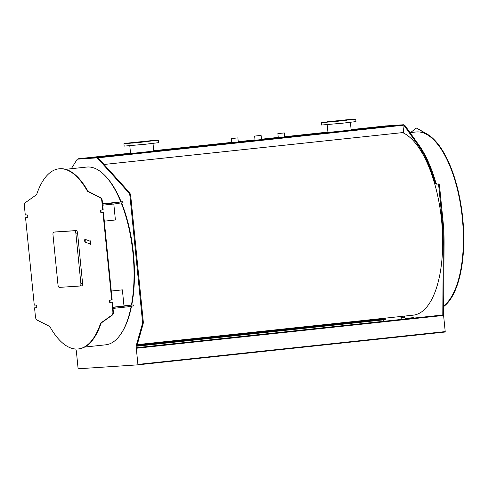 <?xml version="1.0" encoding="UTF-8"?>
<svg xmlns="http://www.w3.org/2000/svg" width="488" height="488" viewBox="0 0 488 488"><rect width="100%" height="100%" fill="white"/><g stroke="black" fill="none" stroke-linecap="round" stroke-linejoin="round"><path stroke-width="0.73" d="M104.035 164.48L403.655 132.486L402.923 125.172L404.052 125.068A4.27 1.763 83.9 0 1 405.144 125.776L418.991 145.198A94.001 38.772 83.9 0 1 435.546 181.689A4.27 1.763 -96.1 0 0 437.394 184.061L438.627 183.976A1.708 0.708 83.9 0 1 439.499 185.629L442.976 220.491A94.001 38.772 83.9 0 1 444.08 244.03L443.561 314.492A4.27 1.763 -96.1 0 0 443.61 315.559L445.257 332.023L444.306 332.121L444.44 331.681L138.683 364.335L138.726 364.762L137.952 364.841L136.25 347.84A4.27 1.763 83.9 0 1 136.439 344.894L142.276 324.276A4.27 1.763 -96.1 0 0 142.465 321.33L129.985 196.347A4.27 1.763 -96.1 0 0 128.698 192.675L97.637 158.35A4.27 1.763 -96.1 0 0 96.746 157.886L96.185 157.581L87.468 158.155L87.334 158.496M444.483 332.108L444.44 331.681M137.262 344.632L413.318 315.15A92.549 38.174 -96.1 0 0 442.323 229.653A92.549 38.174 -96.1 0 0 402.576 132.596M382.818 318.408L382.842 318.524A4.27 1.763 83.9 0 1 382.94 319.054M137.024 345.846L385.673 319.292L385.63 318.871L383.123 319.036M383.361 321.342L383.245 319.555M443.561 314.492L442.787 314.577A4.27 1.763 83.9 0 0 442.836 315.644L442.61 315.114L440.109 315.279L137.018 347.645M442.787 314.577L443.305 244.116A94.001 38.772 -96.1 0 0 442.207 220.576L438.724 185.714A1.708 0.708 -96.1 0 0 437.852 184.061L436.62 184.141A4.27 1.763 83.9 0 1 434.777 181.768A94.001 38.772 -96.1 0 0 418.216 145.284L404.369 125.861A4.27 1.763 -96.1 0 0 403.277 125.148L402.923 125.172M412.574 317.706A2.135 0.878 83.9 0 1 412.897 317.499A2.135 0.878 83.9 0 1 413.61 318.109M394.78 125.337L351.153 129.991L394.774 125.337L403.491 124.757L403.698 125.087M96.392 157.911L97.521 157.801A4.27 1.763 83.9 0 1 98.411 158.264L129.472 192.589A4.27 1.763 83.9 0 1 130.76 196.261L143.234 321.244A4.27 1.763 83.9 0 1 143.051 324.191L137.213 344.809A4.27 1.763 -96.1 0 0 137.024 347.755L137.067 348.182L442.823 315.529M78.409 159.094L86.803 158.539L78.409 159.094M385.63 318.871L137.079 345.412M75.713 349.018A4.27 1.763 83.9 0 1 76.421 351.781L78.123 368.788L137.952 364.841M385.532 125.941L394.304 125.386M87.151 158.515L86.943 158.185L78.233 158.765L77.738 159.137A4.27 1.763 -96.1 0 0 77.714 159.137A4.27 1.763 -96.1 0 0 76.951 159.71L71.297 168.708M96.148 157.923L87.681 158.484L96.148 157.923M385.538 125.941L351.116 129.619L385.538 125.941M131.363 153.879L130.558 153.427M153.769 151.109L131.687 153.433L131.54 153.866L131.687 153.433L87.474 158.155L131.687 153.433M328.753 132.803L327.948 132.346M351.159 130.028L329.077 132.352L328.93 132.791L329.077 132.352L278.685 137.732L278.502 138.177L278.685 137.732L255.462 140.215L255.279 140.654L255.462 140.215L232.239 142.691L232.056 143.137L232.239 142.691L153.769 151.073L231.824 142.685M278.325 138.183L278.27 137.726M284.76 137.506L284.846 137.073L284.76 137.506M231.879 143.149L231.715 142.728M238.315 142.465L238.4 142.032L238.315 142.465M255.102 140.666L255.047 140.202M261.537 139.989L261.623 139.556L261.537 139.989M278.142 133.572L284.315 132.931L278.142 133.572M78.233 158.765L130.534 153.177L78.233 158.765M231.696 138.531L237.869 137.891L231.696 138.531M254.919 136.048L261.092 135.414L254.919 136.048M410.024 132.62L416.069 131.974A89.298 36.832 83.9 0 1 462.331 218.343A89.298 36.832 83.9 0 1 443.623 305.97M410.628 132.553L416.069 128.191A2.135 0.878 83.9 0 1 416.288 128.094A2.135 0.878 83.9 0 1 416.551 128.161L427.006 134.188A89.725 37.009 83.9 0 1 462.575 219.057A89.725 37.009 83.9 0 1 443.623 306.446M416.404 128.1A2.135 0.878 83.9 0 1 416.52 128.069A2.135 0.878 83.9 0 1 416.782 128.137L427.238 134.163A89.725 37.009 83.9 0 1 462.837 219.344A89.725 37.009 83.9 0 1 443.623 306.598M85.26 242.139L90.054 243.988A1.433 0.592 -96.1 0 0 90.616 242.548A1.433 0.592 -96.1 0 0 89.999 241.182L85.211 239.334A1.433 0.592 -96.1 0 0 84.644 240.773A1.433 0.592 -96.1 0 0 85.26 242.139A1.433 0.592 -96.1 0 0 85.827 240.7A1.433 0.592 -96.1 0 0 85.211 239.334M104.304 221.162L115.4 219.978L113.808 204.002M126.599 305.897L123.989 306.019L122.378 289.866L111.276 291.037M104.67 175.271A88.529 36.515 83.9 0 1 121.164 201.837L122.939 201.721L123.043 202.74L118.163 203.313M121.597 202.91A88.529 36.515 83.9 0 1 133.419 253.455A88.529 36.515 83.9 0 1 131.754 305.037M131.528 306.171A88.529 36.515 83.9 0 1 121.512 333.005M36.399 307.721L34.55 307.861L35.435 316.7A3.416 1.409 -96.1 0 0 36.832 319.933L49.306 326.246A4.27 1.763 83.9 0 1 50.16 327.173A90.579 37.362 -96.1 0 0 78.251 348.957L78.714 348.908A90.579 37.362 -96.1 0 0 100.863 323.819A4.27 1.763 83.9 0 1 101.522 322.788L112.588 314.919A3.416 1.409 -96.1 0 0 113.326 311.551L113.009 308.404L128.49 306.751L128.387 305.732L112.905 307.385L112.441 302.706L110.215 302.871A1.366 0.561 83.9 0 1 109.519 301.56A1.366 0.561 83.9 0 1 109.934 300.151A1.366 0.561 83.9 0 1 109.946 300.151L112.167 299.986L103.444 212.585L101.223 212.75A1.366 0.561 83.9 0 1 100.522 211.438A1.366 0.561 83.9 0 1 100.943 210.029L103.175 209.864L102.706 205.186L118.188 203.533L118.084 202.514L110.074 203.307L122.939 201.721M102.712 209.913L101.827 201.068A3.416 1.409 -96.1 0 0 100.43 197.841L87.956 191.528A4.27 1.763 83.9 0 1 87.096 190.594A90.579 37.362 -96.1 0 0 59.011 168.817A90.579 37.362 -96.1 0 0 36.862 193.907A4.27 1.763 83.9 0 1 36.197 194.938L25.138 202.801A3.416 1.409 -96.1 0 0 24.4 206.174L25.285 215.013L27.041 214.897A1.366 0.561 83.9 0 1 27.743 216.208A1.366 0.561 83.9 0 1 27.322 217.618L25.553 217.733L34.276 305.14L36.039 305.024A1.366 0.561 83.9 0 1 36.734 306.336A1.366 0.561 83.9 0 1 36.319 307.745A1.366 0.561 83.9 0 1 36.307 307.745L34.55 307.861M128.387 305.732L126.593 305.848M123.97 305.854L133.242 304.933L133.346 305.958L128.466 306.525M133.242 304.933L112.887 307.208M78.251 348.957A90.579 37.362 -96.1 0 0 100.4 323.867A4.27 1.763 83.9 0 1 101.059 322.836L112.118 314.967A3.416 1.409 -96.1 0 0 112.856 311.6L111.978 302.755M111.276 291.049L122.378 289.866M102.572 203.825L121.183 201.837M59.011 168.817L59.475 168.769A90.579 37.362 -96.1 0 1 87.559 190.546A4.27 1.763 83.9 0 0 88.419 191.479L100.894 197.792A3.416 1.409 -96.1 0 1 102.291 201.019L102.602 204.167L118.084 202.514M52.985 234.74L57.993 284.901A2.562 1.055 -96.1 0 0 59.304 287.383L80.069 286.017A2.562 1.055 -96.1 0 0 80.087 286.017A2.562 1.055 -96.1 0 0 80.868 283.394L75.86 233.234A2.562 1.055 -96.1 0 0 74.548 230.751L53.784 232.117A2.562 1.055 -96.1 0 0 53.772 232.123A2.562 1.055 -96.1 0 0 52.985 234.74M55.455 231.94A2.562 1.055 83.9 0 1 55.473 231.94A2.562 1.055 83.9 0 1 55.492 231.94L76.256 230.568A2.562 1.055 83.9 0 1 77.561 233.05L82.57 283.217A2.562 1.055 83.9 0 1 81.789 285.834A2.562 1.055 83.9 0 1 81.77 285.834L80.099 286.011M27.407 217.593L25.553 217.733M103.444 212.585L101.687 212.701A1.366 0.561 83.9 0 1 100.998 211.493A1.366 0.561 83.9 0 1 101.321 210.005M112.441 302.706L110.678 302.822A1.366 0.561 83.9 0 1 109.995 301.614A1.366 0.561 83.9 0 1 110.319 300.126M89.633 241.035L89.853 240.883C90.762 241.95 90.878 243.085 90.207 244.287L89.737 243.866M89.853 240.883L90.317 240.834M111.703 300.035L102.98 212.634M84.601 347.072L105.676 344.821A89.383 36.868 -96.1 0 0 131.193 306.208M131.418 305.061A89.383 36.868 -96.1 0 0 132.998 253.516A89.383 36.868 -96.1 0 0 121.25 202.947M120.817 201.873A89.383 36.868 -96.1 0 0 86.693 167.061L65.618 169.312M327.241 121.847L349.774 119.597M323.404 122.451L324.557 122.317L323.404 122.451M325.649 122.342L324.032 122.488L325.649 122.342M331.346 121.854L329.308 122.049L331.346 121.854M338.971 121.122L336.757 121.341L338.971 121.122M346.474 120.341L344.388 120.554L346.474 120.341M351.848 119.712L350.146 119.902L351.848 119.712M353.654 119.42L352.501 119.548L353.654 119.42M352.257 119.438L353.025 119.377L352.293 119.468M352.214 119.407L355.746 119.212L355.984 121.597L342.869 123.165L321.549 125.032L321.311 122.653L324.813 122.14M348.804 119.566L326.899 121.835L348.804 119.566M326.435 121.982L352.104 119.316L326.435 121.982M352.104 119.316L341.935 120.798L326.234 122.256L324.673 122.311L324.898 122.031M355.746 119.212L321.311 122.653M129.851 142.923L152.39 140.678M154.464 140.794L152.762 140.977L154.464 140.794M156.27 140.495L155.117 140.629L156.27 140.495M154.867 140.52L155.635 140.459L154.903 140.55M126.014 143.527L127.167 143.399L126.014 143.527M128.259 143.423L126.642 143.57L128.259 143.423M133.956 142.935L131.919 143.13L133.956 142.935M141.581 142.203L139.373 142.423L141.581 142.203M149.084 141.416L146.998 141.636L149.084 141.416M154.83 140.489L158.362 140.294L158.6 142.673L145.479 144.241L124.159 146.113L123.921 143.734L127.423 143.222M130.821 142.868L152.726 140.599L130.821 142.868M153.189 140.459L127.514 143.112L153.189 140.459M154.72 140.398L144.546 141.88L128.844 143.338L127.283 143.393L127.514 143.112M158.362 140.294L123.921 143.734M404.052 125.068L403.277 125.148M405.144 125.776L404.369 125.861M418.991 145.198L418.216 145.284M435.546 181.689L434.777 181.768M437.394 184.061L436.62 184.141M438.627 183.976L437.852 184.061M439.499 185.629L438.724 185.714M442.976 220.491L442.207 220.576M444.08 244.03L443.305 244.116M442.836 315.644L443.61 315.559M402.935 125.257L97.82 157.844M403.491 124.757L96.185 157.581M383.214 319.884L136.994 346.181M383.129 319.036L137.097 345.309L383.129 319.036M136.25 347.84L442.61 315.114M394.249 125.367L351.153 129.973M96.746 157.886L97.521 157.801M136.439 344.894L137.213 344.809M142.276 324.276L143.051 324.191M142.465 321.33L143.234 321.244M129.985 196.347L130.76 196.261M128.698 192.675L129.472 192.589M97.637 158.35L98.411 158.264M444.306 332.121L138.72 364.756L444.306 332.121M131.162 153.464L86.943 158.185M328.546 132.388L284.73 137.067M278.154 137.768L261.507 139.544M254.931 140.245L238.284 142.026M327.918 132.096L284.693 136.713L327.918 132.096M278.233 137.403L261.47 139.196L278.233 137.403M255.011 139.885L238.248 141.672L255.011 139.885M231.794 142.362L153.732 150.701L231.794 142.362M400.837 316.48L400.941 317.517L403.466 317.291L404.509 317.163L404.406 316.102M406.321 318.884A1.793 0.738 -96.1 0 0 405.766 318.432A1.793 0.738 -96.1 0 0 405.754 318.432L405.723 318.438C405.07 318.487 404.662 318.066 404.509 317.163M113.326 311.551L112.856 311.6M53.772 232.123L55.473 231.94L53.784 232.117M76.256 230.568L74.548 230.751M77.561 233.05L75.86 233.234M82.57 283.217L80.868 283.394M110.678 302.822L110.215 302.871M112.588 314.919L112.118 314.967M101.522 322.788L101.059 322.836M100.863 323.819L100.4 323.867M87.559 190.546L87.096 190.594M88.419 191.479L87.956 191.528M100.894 197.792L100.43 197.841M102.291 201.019L101.827 201.068M101.687 212.701L101.223 212.75M351.165 130.095L350.39 122.348M327.954 132.413L327.18 124.666M284.736 137.116L284.315 132.931M278.27 137.775L277.855 133.578M232.233 142.691L153.769 151.073M255.456 140.215L238.4 142.032M278.678 137.732L261.623 139.556M329.071 132.352L284.846 137.073M153.781 151.176L153.006 143.429M130.564 153.494L129.79 145.747M238.29 142.075L237.869 137.891M231.831 142.734L231.41 138.537M261.513 139.599L261.092 135.414M255.053 140.257L254.632 136.054M400.941 317.517L401.496 319.402M413.257 317.633L405.754 318.432M81.789 285.834L80.087 286.017M90.207 244.287L90.67 244.238"/></g></svg>
